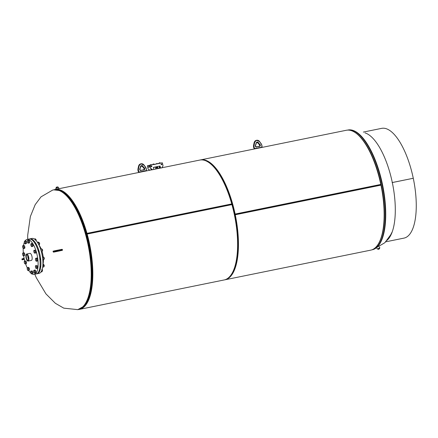 <?xml version="1.0" encoding="UTF-8"?>
<svg xmlns="http://www.w3.org/2000/svg" width="438" height="438" viewBox="0 0 438 438"><rect width="100%" height="100%" fill="white"/><g stroke="black" fill="none" stroke-linecap="round" stroke-linejoin="round"><path stroke-width="0.66" d="M354.725 132.287L355.136 132.55A60.816 22.864 78.5 0 1 381.12 184.677L380.803 184.431A61.172 23 -101.5 0 0 354.725 132.287A61.172 23 -101.5 0 0 346.327 130.267L200.642 159.892A61.172 23 78.5 0 1 235.118 214.056L380.803 184.431M200.221 159.99A61.172 23 78.5 0 1 200.642 159.892M233.24 270.996A60.532 22.76 -101.5 0 0 234.642 214.538A60.532 22.76 -101.5 0 0 211.642 164.77M381.12 184.677L234.713 214.511A60.745 22.842 -101.5 0 0 207.481 161.649M381.109 184.737L234.642 214.538M230.629 275.497A60.745 22.842 -101.5 0 0 234.719 214.521L381.148 184.803A60.816 22.864 78.5 0 1 377.923 244.618L377.649 245.012A61.172 23 -101.5 0 0 380.956 185.143L235.266 214.768A61.172 23 78.5 0 1 225.017 279.783A61.172 23 78.5 0 1 224.595 279.855M225.017 279.783L370.707 250.153A61.172 23 -101.5 0 0 377.649 245.012M235.266 214.768L234.719 214.521L235.118 214.056M380.956 185.143L381.148 184.803M58.703 188.762L55.018 189.506A61.172 23 78.5 0 1 86.965 233.366L231.746 203.922A61.172 23 -101.5 0 0 212.222 165.323A61.172 23 -101.5 0 0 199.799 160.067L161.863 167.781M81.446 308.144A60.745 22.842 -101.5 0 0 89.089 244.125A60.745 22.842 -101.5 0 0 86.598 233.892L87.157 234.056A61.172 23 78.5 0 1 89.571 244.021A61.172 23 78.5 0 1 79.398 309.392A61.172 23 78.5 0 1 78.238 309.551M212.222 165.323L212.539 165.635A60.745 22.842 78.5 0 1 232.025 204.305L86.598 233.881L232.03 204.316A60.745 22.842 78.5 0 1 234.522 214.549A60.745 22.842 78.5 0 1 233.733 269.846L233.558 270.262A61.172 23 -101.5 0 0 234.352 214.576A61.172 23 -101.5 0 0 231.937 204.612L87.157 234.056M79.398 309.392L224.179 279.953A61.172 23 -101.5 0 0 233.558 270.262M231.746 203.922L232.009 204.322M159.158 168.329L160.226 168.11M157.631 168.641L157.143 168.739M53.89 189.818A61.172 23 78.5 0 1 55.018 189.506M89.013 244.141A60.532 22.76 -101.5 0 0 86.532 233.947A60.532 22.76 -101.5 0 0 59.601 190.514A60.532 22.76 78.5 0 1 89.188 244.979A60.532 22.76 78.5 0 1 83.225 306.682A60.532 22.76 -101.5 0 0 89.013 244.141M86.549 233.93L86.598 233.881A60.745 22.842 -101.5 0 0 57.394 189.857M86.965 233.366L86.532 233.947M232.03 204.316L231.937 204.612M43.181 256.821A12.456 4.681 -101.5 0 0 42.749 254.243A12.456 4.681 -101.5 0 0 42.064 251.565M41.106 248.866A12.456 4.681 -101.5 0 0 39.07 245.165L39.36 244.169L38.582 244.327M43.023 264.191A12.456 4.681 -101.5 0 0 43.406 259.882M158.841 168.395L159.147 167.798L160.478 167.519M158.797 168.197L160.538 167.825M159.541 168.252L153.727 169.435M151.751 169.834L58.632 188.773M151.433 169.9L151.504 169.024M151.986 169.791L152.44 169.692M156.131 168.948L157.888 168.586L157.718 167.759L155.928 168.121L155.638 168.192L155.813 169.013M156.421 168.887L157.603 168.646M56.327 189.243L58.906 188.718L58.692 187.678M55.834 188.28L58.648 187.683M56.579 189.189L58.654 188.767M379.5 246.939L379.812 247.432L379.094 248.089L377.299 249.014L376.855 248.308M28.508 259.176A2.743 1.029 78.5 0 1 27.901 257.484A2.743 1.029 78.5 0 1 27.786 255.617M28.393 257.303A2.743 1.029 78.5 0 1 27.933 260.238A2.743 1.029 78.5 0 1 26.384 257.79A2.743 1.029 78.5 0 1 26.844 254.861A2.743 1.029 78.5 0 1 28.393 257.303M26.669 254.013L29.943 253.35A3.608 1.358 78.5 0 1 31.979 256.564A3.608 1.358 78.5 0 1 31.383 260.418L28.109 261.081A3.608 1.358 78.5 0 1 26.072 257.867A3.608 1.358 78.5 0 1 26.669 254.013A3.608 1.358 78.5 0 1 28.705 257.226A3.608 1.358 78.5 0 1 28.109 261.081M159.498 167.721L160.166 167.272L159.355 167.442L159.914 166.977L159.459 167.026M159.662 166.385L159.591 167.113L159.728 166.374L159.344 166.456L159.777 166.363L159.569 167.086M159.728 166.374L159.635 167.064L160.084 166.993M159.301 167.179L159.755 167.015L159.509 166.44L159.635 167.064L160.111 167.009L159.437 167.458M159.333 166.456L159.815 166.363L159.355 166.484M159.799 166.456L159.377 166.61M159.366 166.445L159.585 167.097L159.366 166.445M159.804 166.456L159.366 166.571M150.01 166.571L149.736 166.188L150.135 166.084M149.823 166.599L150.223 166.5L150.53 167.957M151.088 166.314L151.74 166.177L151.088 166.314M156.032 167.984L156.919 167.732L155.983 167.935M155.955 168.072L157.269 167.727M156.01 167.989L157.379 167.77M157.384 167.524L156.842 167.196M156.147 167.338L157.209 167.234L157.269 167.535M156.799 167.201L157.209 167.234M156.437 167.393L156.497 167.694M155.78 167.535L155.846 167.836M56.146 188.198L58.331 187.738M56.343 188.05L56.168 187.234L56.672 187.114L57.92 186.856L58.095 187.683M56.672 187.114L56.847 187.94M379.385 247.881L379.724 248.417L379.401 248.817L378.279 249.452L377.885 248.822M379.401 248.817L378.99 248.165M38.456 251.845A0.953 0.361 -101.5 0 0 38.582 250.837A0.953 0.361 -101.5 0 0 38.04 249.983A0.953 0.361 -101.5 0 0 37.925 250.082M35.67 244.661A0.953 0.361 -101.5 0 0 35.62 244.218A0.953 0.361 -101.5 0 0 35.078 243.369A0.953 0.361 -101.5 0 0 34.98 243.44M39.935 267.235A0.953 0.361 -101.5 0 0 40.061 267.262A0.953 0.361 -101.5 0 0 40.219 266.244A0.953 0.361 -101.5 0 0 40.077 265.789M39.962 259.876A0.953 0.361 -101.5 0 0 40.104 259.915A0.953 0.361 -101.5 0 0 40.263 258.896A0.953 0.361 -101.5 0 0 39.748 258.042M29.527 238.962A17.821 6.701 78.5 0 1 29.904 238.852A17.821 6.701 78.5 0 1 39.973 254.73A17.821 6.701 78.5 0 1 37.006 273.777A17.821 6.701 78.5 0 1 36.617 273.827M29.904 238.852L31.93 238.442A17.821 6.701 78.5 0 1 41.993 254.319A17.821 6.701 78.5 0 1 39.031 273.367L37.006 273.777M31.99 273.892A17.821 6.701 -101.5 0 0 34.213 274.347L36.239 273.931A17.821 6.701 -101.5 0 0 39.201 254.889A17.821 6.701 -101.5 0 0 29.132 239.011L27.112 239.422A17.821 6.701 -101.5 0 0 25.152 240.834M23.685 255.901A17.821 6.701 -101.5 0 0 24.15 258.464A17.821 6.701 -101.5 0 0 24.736 260.944M25.628 263.884A17.821 6.701 -101.5 0 0 27.293 267.93M28.722 270.476A17.821 6.701 -101.5 0 0 30.83 273.033M34.213 274.347A17.821 6.701 -101.5 0 0 37.175 255.299A17.821 6.701 -101.5 0 0 27.112 239.422M24.386 242.23A17.821 6.701 -101.5 0 0 23.51 245.477M23.225 248.395A17.821 6.701 -101.5 0 0 23.329 252.825M42.437 270.804L42.157 269.425A0.849 0.318 -101.5 0 1 42.47 270.29A0.849 0.318 -101.5 0 1 42.404 270.881A0.849 0.318 -101.5 0 1 42.294 270.98L42.251 270.991M34.175 270.191L35.139 269.994L35.779 270.996L35.943 272.535L34.498 273.274L34.98 272.732L34.816 271.193L34.175 270.191L33.682 270.804M35.943 272.535L34.98 272.732M33.693 270.728L33.825 270.481A1.38 0.52 78.5 0 0 33.671 270.865A1.38 0.52 78.5 0 0 33.666 271.522A1.38 0.52 -101.5 0 0 34.065 272.786L34.498 273.274M35.779 270.996L34.816 271.193M33.825 270.481A1.38 0.52 78.5 0 1 34.383 270.711A1.38 0.52 78.5 0 1 34.783 271.987A1.38 0.52 78.5 0 1 34.629 273.027A1.38 0.52 78.5 0 1 34.065 272.797A1.38 0.52 -101.5 0 0 34.065 272.797L34.065 272.786M40.958 272.003L41.895 271.812L42.196 271.281L41.818 269.271M41.895 271.812L42.196 271.281A1.38 0.52 78.5 0 1 42.174 271.346A1.38 0.52 78.5 0 1 42.174 271.352L42.174 271.352M41.588 270.936L42.19 270.81M42.07 269.704A1.38 0.52 78.5 0 1 42.157 270.011A1.38 0.52 78.5 0 1 42.196 271.281M392.12 182.586L413.083 178.315L392.317 182.536A56.004 21.057 78.5 0 1 386.88 240.451M385.681 241.836L403.962 238.119A56.004 21.057 -101.5 0 0 404.252 238.053A56.004 21.057 -101.5 0 0 413.28 178.277A56.004 21.057 -101.5 0 0 381.64 128.361L363.359 132.079M365.002 132.884A56.004 21.057 78.5 0 1 392.311 182.531L413.275 178.266M260.342 145.252L260.073 145.29A1.341 1.243 76.3 0 0 259.416 144.266A2.546 2.36 -103.7 0 1 258.376 143.062A1.27 1.177 76.3 0 0 256.12 143.505L256.12 143.516A2.546 2.36 -103.7 0 1 255.644 145.033A1.341 1.243 76.3 0 0 255.453 146.226A0.849 0.788 76.3 0 0 256.427 146.818L256.553 147.009A1.062 0.98 -103.7 0 1 255.343 146.265A1.555 1.44 -103.7 0 1 255.562 144.879A2.332 2.163 76.3 0 0 256 143.494A1.484 1.374 -103.7 0 1 258.634 142.958A2.332 2.163 76.3 0 0 259.586 144.064A1.555 1.44 -103.7 0 1 260.342 145.252A1.062 0.98 -103.7 0 1 259.531 146.401L256.389 146.829M259.531 146.401L256.433 146.818L259.488 146.199A0.849 0.788 76.3 0 0 260.073 145.29L259.258 146.254M144.77 168.75L144.496 168.794A1.341 1.243 76.3 0 0 143.845 167.765A2.546 2.36 -103.7 0 1 142.799 166.56A1.27 1.177 76.3 0 0 140.543 167.004A2.546 2.36 -103.7 0 1 140.072 168.531A1.341 1.243 76.3 0 0 139.881 169.73A0.849 0.788 76.3 0 0 140.833 170.327L140.981 170.508A1.062 0.98 -103.7 0 1 139.771 169.769A1.555 1.44 -103.7 0 1 139.99 168.384A2.332 2.163 76.3 0 0 140.423 166.993A1.484 1.374 -103.7 0 1 143.056 166.462A2.332 2.163 76.3 0 0 144.014 167.562A1.555 1.44 -103.7 0 1 144.77 168.75A1.062 0.98 -103.7 0 1 143.954 169.906L140.812 170.333M143.954 169.906L140.855 170.322A0.849 0.788 76.3 0 0 140.855 170.322L143.839 169.714M59.897 250.859L55.308 251.812L59.716 250.678M42.645 267.218L43.762 266.917M42.672 267.065L43.888 266.819L43.466 264.366A1.38 0.52 78.5 0 1 43.696 264.716A1.38 0.52 78.5 0 1 44.019 266.052A1.38 0.52 78.5 0 1 43.937 266.693A1.38 0.52 78.5 0 1 43.899 266.775M42.842 265.554L43.844 265.351M42.924 264.213L43.242 264.147M42.82 260.002L43.707 259.822L44.008 259.291L43.707 259.822M42.732 259.05L43.997 258.82L44.008 259.291A1.38 0.52 78.5 0 1 43.986 259.356A1.38 0.52 78.5 0 1 43.981 259.362L43.981 259.362M43.997 258.82L43.45 256.975L42.448 256.843M42.546 257.5L43.63 257.276L43.45 256.975M43.51 257.035L43.504 257.029A1.38 0.52 78.5 0 1 43.51 257.035A1.38 0.52 78.5 0 1 43.97 258.02A1.38 0.52 78.5 0 1 44.008 259.291M41.386 251.762L42.13 251.532M41.347 251.62L42.251 251.434L42.382 250.667A1.38 0.52 78.5 0 1 42.3 251.308A1.38 0.52 78.5 0 1 42.267 251.39M42.207 249.967L42.382 250.667A1.38 0.52 78.5 0 0 42.064 249.331L41.829 248.987A1.38 0.52 78.5 0 1 42.064 249.331L42.207 249.967L40.937 250.202M40.537 248.981L41.61 248.762M39.009 245.181L39.365 244.639A1.38 0.52 78.5 0 1 39.343 244.705A1.38 0.52 78.5 0 1 39.343 244.711L39.343 244.711M37.772 242.871L38.987 242.625L39.36 244.169M38.812 242.323L38.987 242.625L38.325 242.083L37.394 242.274M38.873 242.378L38.867 242.373A1.38 0.52 78.5 0 1 38.873 242.378A1.38 0.52 78.5 0 1 39.327 243.364A1.38 0.52 78.5 0 1 39.365 244.639M35.982 240.67L35.587 240.013M34.263 238.956L35.429 238.989A1.38 0.52 78.5 0 1 35.659 239.34L35.806 239.969M35.204 238.765L35.659 239.34A1.38 0.52 78.5 0 1 35.96 240.402M44.2 266.145L43.92 264.766M44.014 266.331L44.057 266.326A0.849 0.318 -101.5 0 0 44.167 266.227A0.849 0.318 -101.5 0 0 44.139 265.204A0.849 0.318 -101.5 0 0 43.86 264.705A0.849 0.318 -101.5 0 0 43.718 264.661L43.674 264.667M36.562 268.543L36.748 267.344L36.283 265.871L35.637 265.609L35.434 266.233A1.38 0.52 78.5 0 1 35.434 266.211A1.38 0.52 78.5 0 1 35.845 265.762A1.38 0.52 78.5 0 1 36.403 266.632A1.38 0.52 78.5 0 1 36.546 267.968A1.38 0.52 78.5 0 1 36.13 268.434L37.531 268.346L37.712 267.147L36.748 267.344M35.916 268.275L36.13 268.434A1.38 0.52 -101.5 0 1 35.828 268.133L35.856 268.182M36.283 265.871L37.246 265.674L35.637 265.609M37.246 265.674L37.712 267.147M35.828 268.133A1.38 0.52 -101.5 0 1 35.571 267.563A1.38 0.52 78.5 0 1 35.434 266.233L35.434 266.211M44.249 258.809L43.97 257.435M44.057 258.995L44.101 258.989A0.849 0.318 -101.5 0 0 44.216 258.891A0.849 0.318 -101.5 0 0 44.03 257.517A0.849 0.318 -101.5 0 0 43.904 257.369A0.849 0.318 -101.5 0 0 43.762 257.325L43.718 257.336M35.982 258.201L36.951 258.004L37.591 259.006L37.756 260.544L36.787 260.741L36.622 259.203L35.982 258.201L35.494 258.809M37.591 259.006L36.622 259.203M37.756 260.544L37.279 261.086L36.31 261.283L36.787 260.741M35.872 260.796L35.872 260.796A1.38 0.52 78.5 0 1 35.473 259.531A1.38 0.52 78.5 0 1 35.483 258.874A1.38 0.52 78.5 0 1 35.631 258.491A1.38 0.52 78.5 0 1 36.19 258.721A1.38 0.52 78.5 0 1 36.595 259.997A1.38 0.52 78.5 0 1 36.436 261.037A1.38 0.52 -101.5 0 1 35.878 260.802A1.38 0.52 78.5 0 1 35.872 260.796L36.31 261.283M42.568 250.76L42.294 249.386M42.42 250.941L42.377 250.952A0.849 0.318 -101.5 0 0 42.42 250.941A0.849 0.318 -101.5 0 0 42.535 250.843A0.849 0.318 -101.5 0 0 42.563 250.043A0.849 0.318 -101.5 0 0 42.223 249.326A0.849 0.318 -101.5 0 0 42.163 249.288A0.849 0.318 -101.5 0 0 42.081 249.277A0.849 0.318 -101.5 0 0 42.043 249.293M35.111 251.959L34.646 250.492L34 250.224L33.797 250.848A1.38 0.52 78.5 0 1 33.803 250.826A1.38 0.52 78.5 0 1 34.213 250.383A1.38 0.52 78.5 0 1 34.766 251.248A1.38 0.52 78.5 0 1 34.909 252.584L35.111 251.959L36.08 251.762L35.9 252.967L34.93 253.159L34.909 252.584A1.38 0.52 -101.5 0 1 34.492 253.049L34.93 253.159M34 250.224L35.615 250.295L36.08 251.762M35.615 250.295L34.646 250.492M34.224 252.797L34.492 253.049A1.38 0.52 78.5 0 1 34.191 252.748A1.38 0.52 78.5 0 1 33.94 252.184A1.38 0.52 78.5 0 1 33.797 250.848L33.803 250.826M39.617 244.147L39.327 242.778M39.464 244.338L39.42 244.344A0.849 0.318 -101.5 0 0 39.464 244.338A0.849 0.318 -101.5 0 0 39.54 244.289A0.849 0.318 -101.5 0 0 39.573 244.24A0.849 0.318 -101.5 0 0 39.606 243.44A0.849 0.318 -101.5 0 0 39.267 242.718A0.849 0.318 -101.5 0 0 39.124 242.674A0.849 0.318 -101.5 0 0 39.081 242.69L39.124 242.674M31.344 243.544L32.308 243.347L32.949 244.349L31.985 244.546L31.344 243.544L30.852 244.158M32.949 244.349L33.113 245.893L32.149 246.09L31.985 244.546M33.113 245.893L32.636 246.435L31.667 246.632L32.149 246.09M31.235 246.145L31.235 246.145A1.38 0.52 78.5 0 1 30.835 244.88A1.38 0.52 78.5 0 1 30.841 244.223A1.38 0.52 78.5 0 1 30.994 243.84A1.38 0.52 78.5 0 1 31.552 244.07A1.38 0.52 78.5 0 1 31.952 245.34A1.38 0.52 -101.5 0 1 31.799 246.38A1.38 0.52 78.5 0 1 31.235 246.151A1.38 0.52 78.5 0 1 31.235 246.145L31.667 246.632M36.217 240.692L35.883 239.389M36.19 240.659A0.849 0.318 -101.5 0 0 36.19 240.648A0.849 0.318 -101.5 0 0 35.823 239.329A0.849 0.318 -101.5 0 0 35.681 239.279L35.637 239.29M28.246 240.495L27.599 240.227L27.397 240.851A1.38 0.52 78.5 0 1 27.397 240.829L27.397 240.851A1.38 0.52 78.5 0 0 27.534 242.187A1.38 0.52 78.5 0 0 27.791 242.751L28.525 243.167L28.711 241.962L28.246 240.495L29.209 240.298L29.675 241.765L28.711 241.962M27.599 240.227L29.209 240.298M29.675 241.765L29.494 242.97L28.525 243.167M27.397 240.829L27.397 240.829A1.38 0.52 78.5 0 1 27.808 240.385A1.38 0.52 78.5 0 1 28.366 241.25A1.38 0.52 -101.5 0 1 28.508 242.586A1.38 0.52 78.5 0 1 28.092 243.057A1.38 0.52 78.5 0 1 27.791 242.751M26.499 241.688L26.663 243.232L25.7 243.429L25.535 241.886L26.499 241.688L25.858 240.686L24.895 240.884L24.402 241.497M24.539 241.179L24.391 241.562A1.38 0.52 78.5 0 1 24.539 241.179A1.38 0.52 78.5 0 1 25.103 241.409L24.895 240.884M25.535 241.886L25.103 241.409A1.38 0.52 -101.5 0 1 25.503 242.679A1.38 0.52 78.5 0 1 25.349 243.72L25.7 243.429M25.218 243.966L25.349 243.72A1.38 0.52 78.5 0 1 24.785 243.49L25.218 243.966L26.663 243.232M24.785 243.484L24.785 243.49A1.38 0.52 78.5 0 1 24.785 243.484A1.38 0.52 78.5 0 1 24.386 242.219A1.38 0.52 78.5 0 1 24.391 241.562M22.831 245.614L22.628 246.238A1.38 0.52 78.5 0 1 22.628 246.216L22.628 246.238A1.38 0.52 78.5 0 0 22.765 247.574A1.38 0.52 78.5 0 0 23.022 248.138L23.756 248.554L23.942 247.35L23.477 245.882L22.831 245.614L24.44 245.685L23.477 245.882M24.44 245.685L24.906 247.152L23.942 247.35M24.906 247.152L24.725 248.357L23.756 248.554M22.628 246.216L22.628 246.216A1.38 0.52 78.5 0 1 23.039 245.773A1.38 0.52 -101.5 0 1 23.597 246.638A1.38 0.52 78.5 0 1 23.74 247.974A1.38 0.52 78.5 0 1 23.323 248.439A1.38 0.52 78.5 0 1 23.022 248.138M24.692 253.679L24.856 255.223L23.887 255.42L23.723 253.876L24.692 253.679L24.052 252.677L23.083 252.874L22.595 253.487M22.732 253.169L22.584 253.553A1.38 0.52 78.5 0 1 22.732 253.169A1.38 0.52 -101.5 0 1 23.291 253.399L23.083 252.874M23.723 253.876L23.291 253.399A1.38 0.52 78.5 0 1 23.696 254.67A1.38 0.52 78.5 0 1 23.537 255.71L23.887 255.42M23.411 255.962L23.537 255.71A1.38 0.52 78.5 0 1 22.979 255.48L23.411 255.962L24.856 255.223M22.973 255.474L22.979 255.48A1.38 0.52 78.5 0 1 22.973 255.474A1.38 0.52 78.5 0 1 22.573 254.21A1.38 0.52 78.5 0 1 22.584 253.553M24.687 263.572L25.393 263.933L25.574 262.734L25.108 261.262L24.462 260.999L24.265 261.601A1.38 0.52 -101.5 0 0 24.26 261.623A1.38 0.52 78.5 0 0 24.402 262.953A1.38 0.52 78.5 0 0 24.654 263.523L24.736 263.654M25.108 261.262L26.077 261.064L24.462 260.999M26.077 261.064L26.543 262.537L25.574 262.734M26.543 262.537L26.362 263.736L25.393 263.933M24.265 261.601L24.265 261.601A1.38 0.52 -101.5 0 1 24.676 261.152A1.38 0.52 78.5 0 1 25.229 262.023A1.38 0.52 78.5 0 1 25.371 263.358A1.38 0.52 78.5 0 1 24.955 263.824A1.38 0.52 78.5 0 1 24.654 263.523M27.37 267.821A1.38 0.52 -101.5 0 0 27.222 268.204L27.37 267.821A1.38 0.52 78.5 0 1 27.933 268.051A1.38 0.52 78.5 0 1 28.333 269.326A1.38 0.52 78.5 0 1 28.18 270.366A1.38 0.52 78.5 0 1 27.616 270.136A1.38 0.52 78.5 0 1 27.616 270.126L28.048 270.613L28.53 270.071L28.366 268.532L27.725 267.53L27.233 268.144M27.725 267.53L28.689 267.333L29.33 268.335L29.494 269.874L28.048 270.613M29.33 268.335L28.366 268.532M29.494 269.874L28.53 270.071M27.222 268.204A1.38 0.52 -101.5 0 0 27.216 268.861A1.38 0.52 78.5 0 0 27.616 270.126L27.616 270.126M31.147 273.662L31.793 273.931L31.979 272.726L31.514 271.259L30.868 270.991L30.665 271.615A1.38 0.52 78.5 0 1 30.665 271.598L30.665 271.615A1.38 0.52 -101.5 0 0 30.802 272.951A1.38 0.52 78.5 0 0 31.06 273.52L31.147 273.662M30.868 270.991L32.478 271.062L32.943 272.535L32.762 273.734L31.793 273.931M32.478 271.062L31.514 271.259M32.943 272.535L31.979 272.726M30.665 271.598L30.665 271.598A1.38 0.52 78.5 0 1 31.076 271.149A1.38 0.52 78.5 0 1 31.635 272.014A1.38 0.52 78.5 0 1 31.777 273.35A1.38 0.52 78.5 0 1 31.361 273.821A1.38 0.52 78.5 0 1 31.06 273.52M160.04 163.111L159.875 162.717L159.202 162.941L159.651 163.188M153.875 164.365L153.711 163.971L153.097 164.091L153.492 164.442M151.099 166.445A0.422 0.394 76.3 0 0 151.581 166.779A0.422 0.394 76.3 0 0 151.866 166.292A0.422 0.394 76.3 0 0 151.384 165.958A0.422 0.394 76.3 0 0 151.099 166.445M151.543 166.79A0.422 0.394 76.3 0 0 151.345 165.969M161.113 164.409A0.422 0.394 76.3 0 0 161.6 164.743A0.422 0.394 76.3 0 0 161.885 164.255A0.422 0.394 76.3 0 0 161.398 163.921A0.422 0.394 76.3 0 0 161.113 164.409M161.562 164.754A0.422 0.394 76.3 0 0 161.359 163.932M153.919 164.573L160.155 163.084M160.084 163.325L160.423 163.254M161.83 167.836L160.598 168.093L161.83 167.836L163.024 165.865L162.394 162.854L160.472 163.029M159.257 162.843L159.295 163.166M160.675 168.072L160.045 166.035L153.497 167.365L153.738 169.484L152.583 169.72L150.694 168.367L150.064 165.361L153.995 164.338M150.694 168.367L150.02 165.153L153.136 164.518M153.464 167.376L159.969 166.051L160.598 168.093M150.617 168.389L152.506 169.736L153.738 169.484M153.015 164.113L153.136 164.42M154.264 164.507L159.301 163.264M150.02 165.153L147.387 165.794L148.06 169.008L147.431 166.002L153.026 164.54M154.307 164.277L159.235 163.494M150.004 165.449L149.539 165.531L149.999 165.416M148.537 167.07A0.422 0.394 76.3 0 0 149.024 167.404A0.422 0.394 76.3 0 0 149.309 166.911A0.422 0.394 76.3 0 0 148.821 166.577A0.422 0.394 76.3 0 0 148.537 167.07M148.986 167.409A0.422 0.394 76.3 0 0 148.783 166.593M160.122 167.048L160.313 166.736M157.461 163.637L156.7 163.462L156.727 163.79M151.296 164.891L151.154 164.589L150.535 164.715L150.568 165.038M147.507 165.98L150.01 165.471M148.137 168.991L149.856 170.223M151.148 169.96L150.858 168.559M157.488 166.659L153.355 167.502L157.488 166.659L158.085 168.548M157.412 166.675L158.003 168.564M148.06 169.008L149.78 170.24M150.458 164.737L150.486 165.06M156.618 163.484L156.645 163.807M53.343 189.928A61.096 22.973 78.5 0 1 53.458 189.9A61.096 22.973 78.5 0 1 88.054 244.771A61.096 22.973 78.5 0 1 78.123 309.567A61.096 22.973 78.5 0 1 77.805 309.639L63.773 308.149L55.363 303.293L45.935 293.871L36.228 277.588L34.799 274.226M56.414 189.731A61.046 22.951 78.5 0 1 59.776 190.585L60.515 190.891A60.581 22.781 78.5 0 1 89.045 245.012A60.581 22.781 78.5 0 1 83.915 305.976L83.357 306.545A61.046 22.951 78.5 0 1 80.597 308.648M53.578 189.878A61.096 22.973 78.5 0 1 53.699 189.857A61.096 22.973 78.5 0 1 88.295 244.722A61.096 22.973 78.5 0 1 78.364 309.518A61.096 22.973 78.5 0 1 78.046 309.589A61.096 22.973 78.5 0 1 77.926 309.617M27.698 239.301L27.709 235.168L30.364 216.536L35.193 204.65L41.035 196.843L52.648 190.081L53.699 189.857L59.776 190.585A61.046 22.951 78.5 0 1 88.525 245.116A61.046 22.951 78.5 0 1 83.357 306.545L77.805 309.639M372.207 249.769A61.096 22.973 -101.5 0 0 372.327 249.748A61.096 22.973 -101.5 0 0 372.645 249.676A61.096 22.973 -101.5 0 0 382.577 184.88A61.096 22.973 -101.5 0 0 347.98 130.009A61.096 22.973 -101.5 0 0 347.86 130.037M381.137 238.02A60.581 22.781 -101.5 0 0 360.666 137.368M372.141 249.731A61.046 22.951 -101.5 0 0 372.234 249.709A61.046 22.951 -101.5 0 0 382.215 185.263A61.046 22.951 -101.5 0 0 347.81 130.097M392.267 231.74L390.652 234.883L384.821 242.734L373.138 249.567L371.84 249.841A61.096 22.973 -101.5 0 0 372.086 249.797A61.096 22.973 -101.5 0 0 372.404 249.726A61.096 22.973 -101.5 0 0 382.336 184.924A61.096 22.973 -101.5 0 0 347.734 130.059A61.096 22.973 -101.5 0 0 347.493 130.113M156.87 167.19L157.226 167.119M261.924 145.487A4.665 4.325 -103.7 0 1 261.99 147.119M261.869 147.086A4.457 4.128 76.3 0 0 261.809 145.504A4.457 4.128 76.3 0 0 261.004 143.686L259.51 141.622A2.967 2.754 76.3 0 0 254.653 142.607L254.111 145.093A4.457 4.128 76.3 0 0 254.675 148.548L261.99 147.141A0.422 0.394 -103.7 0 1 261.716 147.475L261.716 147.256M258.634 142.958L258.141 143.116A2.546 2.36 76.3 0 0 259.181 144.321A1.341 1.243 -103.7 0 1 259.838 145.345A0.849 0.788 -103.7 0 1 259.351 146.226M254.817 148.876A0.422 0.394 -103.7 0 1 254.434 148.674A4.665 4.325 -103.7 0 1 253.832 147.13A4.665 4.325 -103.7 0 1 253.837 145.055L253.607 145.109A4.665 4.325 76.3 0 0 253.602 147.19A4.665 4.325 76.3 0 0 254.204 148.734A0.422 0.394 76.3 0 0 254.533 148.936M254.675 148.548L254.204 148.734M261.097 143.598A4.665 4.325 -103.7 0 1 261.924 145.482L261.7 147.48M254.111 145.093L253.837 145.055L254.385 142.574A3.181 2.946 -103.7 0 1 259.586 141.518L261.004 143.686M256.405 140.341A3.181 2.946 76.3 0 0 254.155 142.629L253.602 145.137M254.653 142.607L254.139 142.64L253.591 145.12L254.182 148.734L254.62 148.931M259.586 144.064L259.159 144.305M256.887 142.355A1.27 1.177 -103.7 0 1 258.141 143.116L258.141 143.116M257.002 142.323L256 143.494M256.131 143.511L255.562 144.879M255.661 145.022L255.343 146.265M259.51 141.622L261.103 143.582L261.935 145.482M145.432 167.19L143.938 165.126A2.967 2.754 76.3 0 0 139.081 166.111L138.534 168.592A4.457 4.128 76.3 0 0 139.103 172.052L146.297 170.585A4.457 4.128 76.3 0 0 146.232 169.008A4.457 4.128 76.3 0 0 145.432 167.19L145.525 167.086A4.665 4.325 -103.7 0 1 146.347 168.986A4.665 4.325 -103.7 0 1 146.418 170.623L146.412 170.639A0.422 0.394 -103.7 0 1 146.144 170.979M143.056 166.462L142.569 166.621A2.546 2.36 76.3 0 0 143.609 167.825A1.341 1.243 -103.7 0 1 144.266 168.849L143.68 169.758M139.246 172.38A0.422 0.394 -103.7 0 1 138.862 172.178A4.665 4.325 -103.7 0 1 138.26 170.634A4.665 4.325 -103.7 0 1 138.266 168.559L138.036 168.614A4.665 4.325 76.3 0 0 138.025 170.689A4.665 4.325 76.3 0 0 138.627 172.233A0.422 0.394 76.3 0 0 138.956 172.441M139.103 172.052L138.611 172.233L138.019 168.625L138.578 166.133L138.019 168.625M144.025 165.038L146.363 168.986L146.429 170.634M140.828 163.845A3.181 2.946 76.3 0 0 138.578 166.133L140.943 163.812A3.181 2.946 -103.7 0 1 144.014 165.016L145.525 167.086M138.534 168.592L138.572 166.155M139.081 166.111L138.813 166.079A3.181 2.946 -103.7 0 1 140.943 163.812L143.938 165.126M144.014 167.562L143.593 167.82L142.569 166.621A1.27 1.177 -103.7 0 0 141.315 165.86M143.916 169.703L143.845 169.714A0.849 0.788 76.3 0 0 144.496 168.794L144.266 168.849A0.849 0.788 -103.7 0 1 143.774 169.73M142.564 166.61L141.195 165.882M141.43 165.821L139.99 168.384M140.083 168.526L139.771 169.769M138.616 172.216L139.043 172.43M53.157 251.385L53.283 252.009L59.858 250.607L59.612 249.791L62.36 249.468L53.157 251.385C52.483 251.281 53.847 250.914 57.247 250.273L62.097 249.304L62.459 250.098L62.327 249.474M59.825 250.832L62.311 250.344M55.259 251.593L60.011 250.607M57.46 251.313L57.247 250.273L53.458 251.116M62.492 250.093L53.677 252.151M59.612 249.791L57.247 250.273M24.15 258.464L21.9 258.973L22.031 259.597L24.282 259.088M21.9 258.973L23.592 258.371L23.668 259.219L24.347 259.367L24.035 259.433C20.75 260.041 22.803 259.745 22.031 259.597M23.592 258.371L24.106 258.261L23.592 258.371M24.342 259.345L23.92 259.416L24.057 259.176M24.331 259.296L23.811 259.406M347.98 130.009L347.405 130.135M56.004 189.309L55.785 188.285M156.125 167.343L156.755 167.212M256.772 142.377L258.124 143.116L259.822 145.35M259.603 141.518L256.52 140.308L254.139 142.64M256.405 146.823L255.469 146.226M143.593 167.82L144.25 168.854M140.833 170.327L139.897 169.73M53.283 252.009L53.666 252.157M40.252 259.772L39.962 259.833M38.232 250.06L37.936 250.12"/></g></svg>
